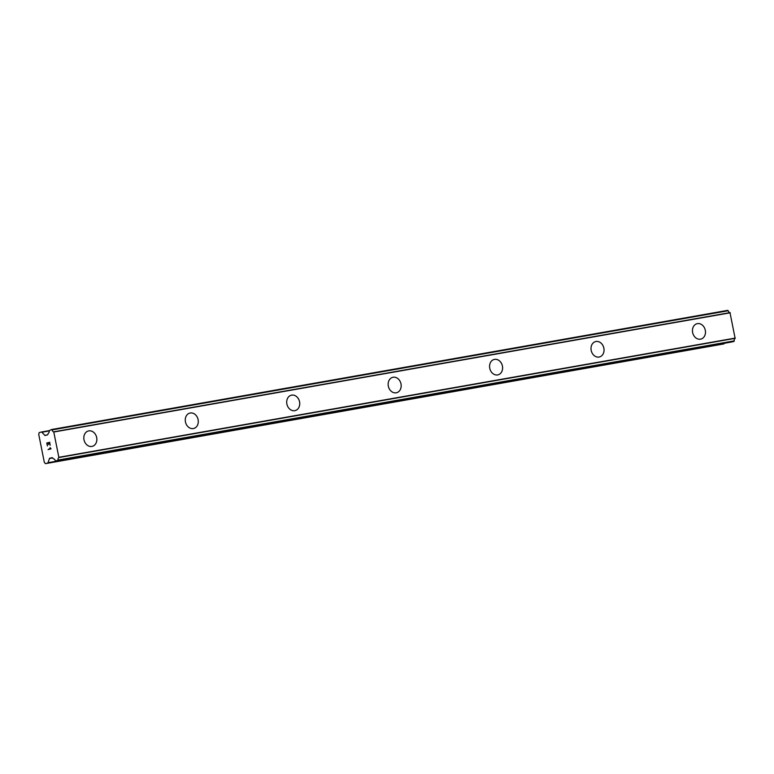 <?xml version="1.0" encoding="UTF-8"?>
<svg xmlns="http://www.w3.org/2000/svg" width="774" height="774" viewBox="0 0 774 774"><rect width="100%" height="100%" fill="white"/><g stroke="black" fill="none" stroke-linecap="round" stroke-linejoin="round"><path stroke-width="1.16" d="M88.778 430.886A7.933 6.434 -103.8 0 1 96.624 437.329A7.933 6.434 -103.8 0 1 92.232 446.356A7.933 6.434 -103.8 0 1 91.903 446.434A7.933 6.434 -103.8 0 1 84.047 439.98A7.933 6.434 -103.8 0 1 88.449 430.954A7.933 6.434 -103.8 0 1 88.778 430.886M88.449 430.954A7.933 6.434 -103.8 0 1 88.797 430.886A7.933 6.434 -103.8 0 1 96.644 437.329A7.933 6.434 -103.8 0 1 92.241 446.356M189.891 413.074A7.933 6.434 -103.8 0 1 190.23 413.006A7.933 6.434 -103.8 0 1 198.076 419.45A7.933 6.434 -103.8 0 1 193.674 428.477A7.933 6.434 -103.8 0 1 193.336 428.554A7.933 6.434 -103.8 0 1 185.489 422.111A7.933 6.434 -103.8 0 1 189.891 413.074A7.933 6.434 -103.8 0 1 190.22 413.006A7.933 6.434 -103.8 0 1 198.067 419.45A7.933 6.434 -103.8 0 1 193.674 428.486M291.324 395.204A7.933 6.434 -103.8 0 1 291.663 395.127A7.933 6.434 -103.8 0 1 299.519 401.571A7.933 6.434 -103.8 0 1 295.117 410.607A7.933 6.434 -103.8 0 1 294.768 410.675A7.933 6.434 -103.8 0 1 286.922 404.231A7.933 6.434 -103.8 0 1 291.324 395.204A7.933 6.434 -103.8 0 1 291.653 395.127A7.933 6.434 -103.8 0 1 299.499 401.571A7.933 6.434 -103.8 0 1 295.107 410.607M393.086 377.257A7.933 6.434 -103.8 0 1 400.942 383.701A7.933 6.434 -103.8 0 1 396.54 392.728A7.933 6.434 -103.8 0 1 396.211 392.795A7.933 6.434 -103.8 0 1 388.364 386.352A7.933 6.434 -103.8 0 1 392.757 377.325A7.933 6.434 -103.8 0 1 393.086 377.257M392.757 377.325A7.933 6.434 -103.8 0 1 393.105 377.248A7.933 6.434 -103.8 0 1 400.951 383.701A7.933 6.434 -103.8 0 1 396.549 392.728M494.199 359.446A7.933 6.434 -103.8 0 1 494.538 359.378A7.933 6.434 -103.8 0 1 502.374 365.821A7.933 6.434 -103.8 0 1 497.982 374.848A7.933 6.434 -103.8 0 1 497.643 374.926A7.933 6.434 -103.8 0 1 489.797 368.472A7.933 6.434 -103.8 0 1 494.199 359.446A7.933 6.434 -103.8 0 1 494.528 359.378A7.933 6.434 -103.8 0 1 502.384 365.821A7.933 6.434 -103.8 0 1 497.982 374.848M595.632 341.566A7.933 6.434 -103.8 0 1 595.97 341.498A7.933 6.434 -103.8 0 1 603.807 347.942A7.933 6.434 -103.8 0 1 599.415 356.978A7.933 6.434 -103.8 0 1 599.076 357.046A7.933 6.434 -103.8 0 1 591.23 350.603A7.933 6.434 -103.8 0 1 595.632 341.566A7.933 6.434 -103.8 0 1 595.961 341.498A7.933 6.434 -103.8 0 1 603.826 347.942A7.933 6.434 -103.8 0 1 599.424 356.969M697.074 323.696A7.933 6.434 -103.8 0 1 697.413 323.619A7.933 6.434 -103.8 0 1 705.249 330.063A7.933 6.434 -103.8 0 1 700.847 339.099A7.933 6.434 -103.8 0 1 700.518 339.167A7.933 6.434 -103.8 0 1 692.672 332.723A7.933 6.434 -103.8 0 1 697.074 323.696A7.933 6.434 -103.8 0 1 697.403 323.629A7.933 6.434 -103.8 0 1 705.259 330.072A7.933 6.434 -103.8 0 1 700.857 339.099M731.981 341.944L734.236 340.879A2.961 1.732 -100 0 1 735.126 338.344L729.988 312.628A2.961 1.732 -100 0 1 728.218 310.751L51.974 429.928A2.961 1.732 -100 0 0 53.745 431.815L58.882 457.531A2.961 1.732 -100 0 0 58.002 460.056L55.757 461.12L55.322 460.714A2.961 1.732 -100 0 0 53.561 458.837L52.197 457.647L49.594 458.285L47.978 462.707A1.055 0.619 80 0 1 47.62 463.113L45.463 463.645L44.331 462.407L38.7 434.214L39.251 432.55L41.409 432.027A1.055 0.619 80 0 1 41.893 432.221L45.018 435.481L47.63 434.843L48.414 433.121A2.961 1.732 -100 0 0 49.304 430.586L51.529 429.531L727.783 310.355M732.001 341.934L55.767 461.111L732.001 341.934M45.463 463.645L723.864 343.937A1.055 0.619 -100 0 0 724.222 343.53L724.3 343.298M49.604 442.68L50.136 445.292L49.604 442.68L48.423 442.97L48.714 444.392L48.23 443.018L48.52 444.44M48.23 443.018L47.05 443.308L47.378 445.969L46.788 443.018L49.73 442.293L50.126 445.292M49.73 442.302L46.798 443.018L47.388 445.969M50.02 447.759L50.291 448.281L50.02 447.759M50.223 447.711L51.036 448.862L48.094 449.588L50.291 448.281L48.104 449.578M730.25 312.802L54.006 431.979M735.3 338.064L59.056 457.25M41.428 432.018L49.304 430.634L41.448 432.018M49.313 430.915L41.893 432.221M47.485 434.882L44.747 435.365M728.218 310.751L51.974 429.928M729.988 312.628L53.745 431.815M730.211 312.754L53.967 431.931M735.281 338.132L59.037 457.308M735.126 338.344L58.882 457.531M734.236 340.879L58.002 460.056M733.984 341.45L57.74 460.627M52.477 457.773L49.594 458.285M52.642 457.947L49.372 458.527M724.222 343.53L47.978 462.707M723.864 343.937L47.62 463.113"/></g></svg>
